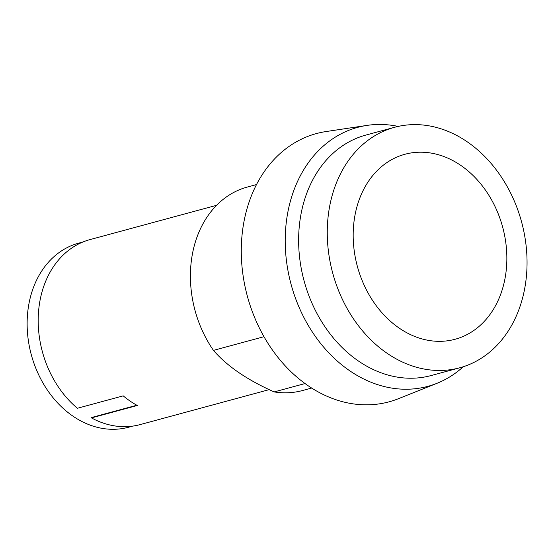 <?xml version="1.0" encoding="UTF-8"?>
<svg xmlns="http://www.w3.org/2000/svg" width="554" height="554" viewBox="0 0 554 554"><rect width="100%" height="100%" fill="white"/><g stroke="black" fill="none" stroke-linecap="round" stroke-linejoin="round"><path stroke-width="0.83" d="M359.601 198.602A95.835 75.254 -105.2 0 1 460.776 165.383A95.835 75.254 -105.2 0 1 500.435 294.929A95.835 75.254 -105.2 0 1 399.268 328.155A95.835 75.254 -105.2 0 1 359.601 198.602M518.696 310.157A124.581 97.836 -105.2 0 1 459.737 367.794A124.581 97.836 -105.2 0 1 353.771 319.277A124.581 97.836 -105.2 0 1 335.613 184.932A124.581 97.836 -105.2 0 1 394.58 127.295A124.581 97.836 -105.2 0 1 500.546 175.805A124.581 97.836 -105.2 0 1 518.696 310.157M459.737 367.794L431.102 375.55A124.581 97.836 -105.2 0 1 325.136 327.033A124.581 97.836 -105.2 0 1 306.978 192.688A124.581 97.836 -105.2 0 1 365.945 135.051L394.58 127.295M463.262 366.741A134.165 105.357 -105.2 0 1 436.947 383.32A134.165 105.357 -105.2 0 1 317.151 338.903A134.165 105.357 -105.2 0 1 294.209 189.426A134.165 105.357 -105.2 0 1 367.067 125.391A134.165 105.357 -105.2 0 1 398.146 126.416M436.947 383.32L398.437 398.7A138.957 109.124 -105.2 0 1 274.362 352.697A138.957 109.124 -105.2 0 1 250.602 197.875A138.957 109.124 -105.2 0 1 326.057 131.554L367.067 125.391M256.516 184.558L247.368 187.037A105.419 82.781 74.8 0 0 197.473 235.803A105.419 82.781 74.8 0 0 213.456 350.384L263.988 336.693M305.032 383.548L274.168 391.913C247.167 379.899 226.932 366.055 213.456 350.384M274.168 391.913A105.419 82.781 74.8 0 0 302.498 390.535L311.653 388.056M82.844 242.036L78.647 243.171A95.357 74.88 74.8 0 0 33.517 287.291A95.357 74.88 74.8 0 0 47.415 390.113A95.357 74.88 74.8 0 0 128.521 427.245L132.718 426.109M136.845 405.244L91.632 417.494L91.479 417.903A95.835 75.254 74.8 0 0 140.1 424.606L269.223 389.621M216.586 205.305L89.977 239.605A95.835 75.254 74.8 0 0 44.618 283.946A95.835 75.254 74.8 0 0 77.394 408.27L123.21 395.854A95.835 75.254 74.8 0 0 137.295 405.486L91.479 417.903"/></g></svg>
